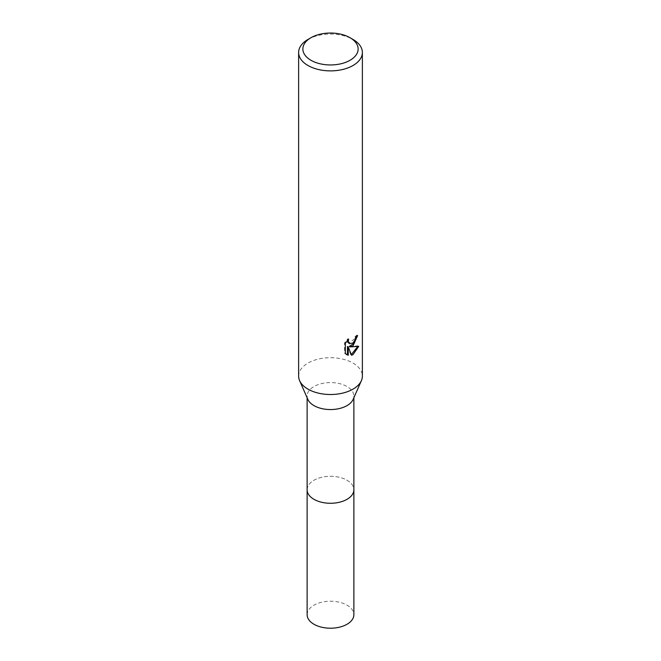 <?xml version="1.0" encoding="UTF-8"?>
<svg xmlns="http://www.w3.org/2000/svg" width="661" height="661" viewBox="0 0 661 661"><rect width="100%" height="100%" fill="white"/><g stroke="black" fill="none" stroke-linecap="round" stroke-linejoin="round"><path stroke-width="0.5" stroke-dasharray="3.31 2.48" d="M307.844 399.384A23.375 13.493 180 0 1 307.125 396.063A23.375 13.493 180 0 1 313.975 386.528A23.375 13.493 180 0 1 339.448 383.603A23.375 13.493 180 0 1 353.875 396.063A23.375 13.493 180 0 1 353.156 399.384M307.125 489.776A23.375 13.493 180 0 1 313.975 480.233A23.375 13.493 180 0 1 339.448 477.308A23.375 13.493 180 0 1 353.875 489.776M298.623 376.109A31.877 18.409 180 0 1 307.96 363.096A31.877 18.409 180 0 1 342.704 359.105A31.877 18.409 180 0 1 362.377 376.109M356.791 336.292L356.849 335.11A30.819 17.789 180 0 1 354.924 336.738L354.593 338.87L348.702 343.208M354.924 336.738L355.684 337.168M357.725 346.562L357.932 345.877L349.231 346.455M357.932 345.877L358.725 346.331M347.471 346.538L350.793 354.792L351.545 355.23M350.784 354.792L351.305 354.618M347.471 340.44L347.917 338.729L344.538 342.869L344.538 353.139L345.323 353.594M344.538 353.139L346.323 354.436M344.538 342.869L345.323 343.323M347.917 338.729L348.678 339.167M356.849 335.11L357.626 335.557M307.96 39.453A31.877 18.409 180 0 1 353.04 39.462M307.125 614.713A23.375 13.501 180 0 1 321.552 602.245A23.375 13.501 180 0 1 347.033 605.17A23.375 13.501 180 0 1 353.875 614.713M307.125 489.487A23.375 13.501 180 0 1 321.783 477.25A23.375 13.501 180 0 1 347.033 480.233A23.375 13.501 180 0 1 353.875 489.487M307.125 397.757L307.125 396.063M346.703 354.676L345.926 354.23M353.875 397.757L353.875 396.063"/><path stroke-width="0.99" d="M350.041 37.718L353.04 39.462A31.877 18.409 180 0 1 362.377 52.475L362.377 376.109A31.877 18.409 180 0 1 361.402 380.637L353.156 399.384A23.375 13.493 180 0 1 347.025 405.606A23.375 13.493 180 0 1 324.303 409.076A23.375 13.493 180 0 1 307.844 399.384L299.598 380.637A31.877 18.409 180 0 1 298.623 376.109L298.623 52.475A31.877 18.409 180 0 1 307.96 39.462A31.877 18.409 180 0 1 307.96 39.453L310.959 37.718A27.63 15.955 180 0 1 350.041 37.718A27.63 15.955 180 0 1 350.041 60.283A27.63 15.955 180 0 1 310.967 60.283A27.63 15.955 180 0 1 310.959 37.718L307.96 39.462M353.875 489.487A23.375 13.501 180 0 1 353.875 489.776A23.375 13.493 180 0 1 347.025 499.319A23.375 13.493 180 0 1 321.552 502.244A23.375 13.493 180 0 1 307.125 489.776A23.375 13.501 180 0 1 307.125 489.487M361.402 380.637A31.877 18.409 180 0 1 353.04 389.122A31.877 18.409 180 0 1 322.047 393.857A31.877 18.409 180 0 1 299.598 380.637M353.04 345.744L349.991 346.893L358.725 346.331L353.04 354.602L351.545 355.23L348.24 346.975L348.24 355.304L345.331 353.594L345.323 343.323L348.678 339.176L348.223 341.208L349.462 343.646L353.04 342.985L355.345 339.308L355.684 337.168A31.877 18.409 0 0 0 357.626 335.557L353.04 345.744M362.377 52.475A31.877 18.409 180 0 1 353.04 65.489A31.877 18.409 180 0 1 318.296 69.479A31.877 18.409 180 0 1 298.623 52.475M356.791 336.292L354.403 343.092L349.231 346.455L349.991 346.893M351.305 354.618L357.725 346.562M346.323 354.436L347.471 354.858L347.471 346.538L348.24 346.975M347.471 354.858L348.24 355.304M349.462 343.646L347.785 342.233L347.471 340.44M307.125 489.776A23.375 13.501 180 0 0 313.967 499.319A23.375 13.501 180 0 0 339.448 502.244A23.375 13.501 180 0 0 353.875 489.776L353.875 614.713A23.375 13.501 180 0 1 339.448 627.182A23.375 13.501 180 0 1 313.967 624.257A23.375 13.501 180 0 1 307.125 614.713L307.125 397.757M353.875 489.776L353.875 397.757"/></g></svg>

